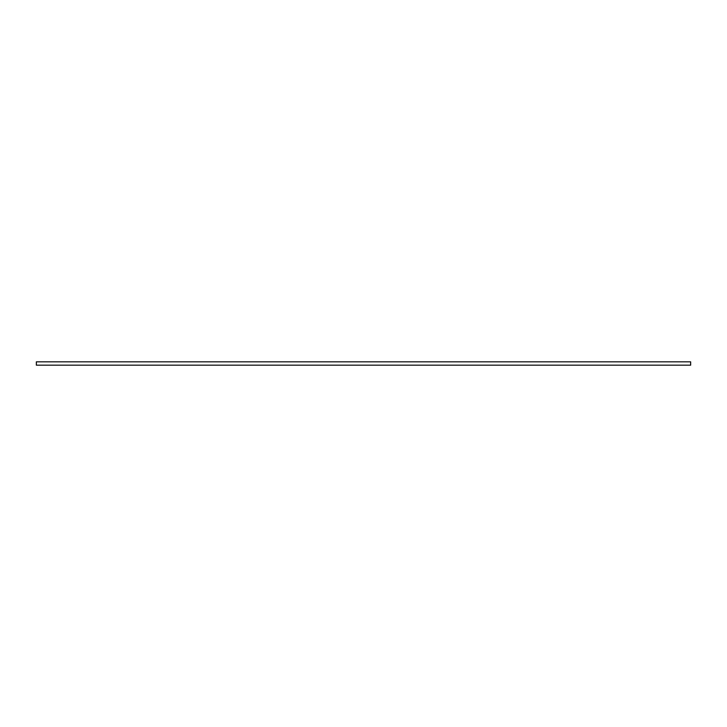 <?xml version="1.0" encoding="UTF-8"?>
<svg xmlns="http://www.w3.org/2000/svg" width="727" height="727" viewBox="0 0 727 727"><rect width="100%" height="100%" fill="white"/><g stroke="black" fill="none" stroke-linecap="round" stroke-linejoin="round"><path stroke-width="1.09" d="M36.35 361.828L36.35 365.172L690.65 365.172L690.65 361.828L36.35 361.828"/></g></svg>
